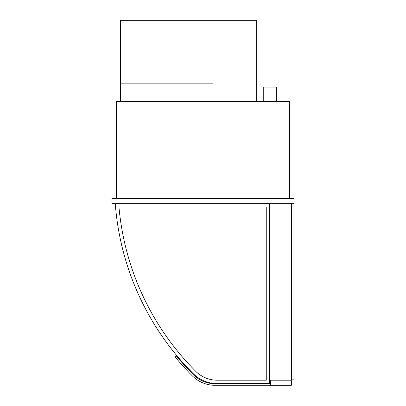 <?xml version="1.0" encoding="UTF-8"?>
<svg xmlns="http://www.w3.org/2000/svg" width="406" height="406" viewBox="0 0 406 406"><rect width="100%" height="100%" fill="white"/><g stroke="black" fill="none" stroke-linecap="round" stroke-linejoin="round"><path stroke-width="0.61" d="M115.258 203.655A269.269 269.269 0 0 0 193.566 373.972A33.789 33.789 0 0 0 217.464 383.604L269.66 383.604L269.66 203.655L269.66 380.199L291.401 380.199L291.401 203.655L291.401 379.153L294.02 379.153L294.02 203.655L111.98 203.655L111.98 198.417L294.02 198.417L294.02 203.655M263.245 101.5L263.245 87.092L276.344 87.092L276.344 101.5M116.563 198.417L116.563 101.5L289.437 101.5L289.437 198.417M290.62 380.199A0.787 0.787 0 0 1 291.401 380.985L291.401 384.913A0.787 0.787 0 0 1 290.62 385.7L270.711 385.7L270.711 380.199M256.699 101.5L256.699 20.3L120.491 20.3L120.491 83.164L212.952 83.164L212.952 101.5M266.26 380.189L217.449 380.189A30.374 30.374 0 0 1 195.966 371.541A265.854 265.854 0 0 1 118.963 207.06L266.26 207.06L266.26 380.189M270.711 385.309L215.109 385.309A32.216 32.216 0 0 1 192.327 375.87A267.696 267.696 0 0 1 174.93 356.707L176.143 355.707A266.128 266.128 0 0 0 193.439 374.758A30.648 30.648 0 0 0 215.109 383.736L270.711 383.736M120.755 101.5L120.755 83.164M120.491 101.5L120.491 83.164M120.491 83.428L120.227 83.428L120.227 101.236L120.491 101.236"/></g></svg>
